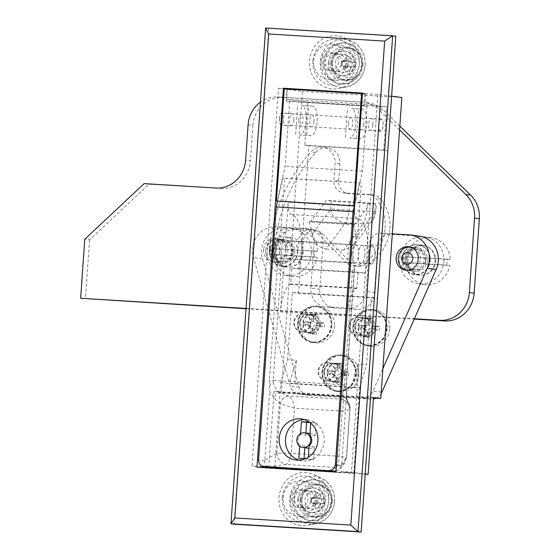 <?xml version="1.0" encoding="UTF-8"?>
<svg xmlns="http://www.w3.org/2000/svg" width="560" height="560" viewBox="0 0 560 560"><rect width="100%" height="100%" fill="white"/><g stroke="black" fill="none" stroke-linecap="round" stroke-linejoin="round"><path stroke-width="0.42" stroke-dasharray="2.8 2.1" d="M362.992 335.755A8.876 8.302 97.4 0 1 362.474 335.706A8.876 8.302 97.4 0 1 355.348 326.116A8.876 8.302 97.4 0 1 364.231 318.052A8.876 8.302 97.4 0 1 364.749 318.101A8.876 8.302 97.4 0 1 371.868 327.691A8.876 8.302 97.4 0 1 362.992 335.755M356.734 334.95A8.876 8.302 97.4 0 1 356.216 334.901A8.876 8.302 97.4 0 1 349.097 325.311A8.876 8.302 97.4 0 1 357.973 317.24A8.876 8.302 97.4 0 1 358.491 317.289A8.876 8.302 97.4 0 1 365.617 326.879A8.876 8.302 97.4 0 1 356.734 334.95M307.755 332.36A8.876 8.302 97.4 0 1 307.237 332.311A8.876 8.302 97.4 0 1 300.111 322.721A8.876 8.302 97.4 0 1 308.994 314.657A8.876 8.302 97.4 0 1 309.512 314.706A8.876 8.302 97.4 0 1 316.638 324.296A8.876 8.302 97.4 0 1 307.755 332.36M301.504 331.555A8.876 8.302 97.4 0 1 300.979 331.506A8.876 8.302 97.4 0 1 293.86 321.916A8.876 8.302 97.4 0 1 302.736 313.845A8.876 8.302 97.4 0 1 303.261 313.901A8.876 8.302 97.4 0 1 310.38 323.491A8.876 8.302 97.4 0 1 301.504 331.555M332.073 381.276A8.876 8.302 97.4 0 1 331.548 381.227A8.876 8.302 97.4 0 1 324.429 371.637A8.876 8.302 97.4 0 1 333.305 363.573A8.876 8.302 97.4 0 1 333.83 363.622A8.876 8.302 97.4 0 1 340.949 373.212A8.876 8.302 97.4 0 1 332.073 381.276M325.815 380.471A8.876 8.302 97.4 0 1 325.297 380.422A8.876 8.302 97.4 0 1 318.178 370.832A8.876 8.302 97.4 0 1 327.054 362.761A8.876 8.302 97.4 0 1 327.572 362.81A8.876 8.302 97.4 0 1 334.698 372.4A8.876 8.302 97.4 0 1 325.815 380.471M291.396 498.078A8.876 8.302 -82.6 0 0 298.543 507.388A8.876 8.302 -82.6 0 0 307.965 499.093A8.876 8.302 -82.6 0 0 300.818 489.783A8.876 8.302 -82.6 0 0 291.396 498.078M315.259 500.038A8.876 8.302 97.4 0 1 305.837 508.333A8.876 8.302 97.4 0 1 298.69 499.023A8.876 8.302 97.4 0 1 308.112 490.728A8.876 8.302 97.4 0 1 315.259 500.038M290.409 498.512A17.752 16.597 97.4 0 1 309.253 481.922A17.752 16.597 97.4 0 1 323.547 500.549A17.752 16.597 97.4 0 1 304.703 517.139A17.752 16.597 97.4 0 1 290.409 498.512M283.108 497.567A17.752 16.597 97.4 0 1 301.959 480.977A17.752 16.597 97.4 0 1 316.253 499.604A17.752 16.597 97.4 0 1 297.402 516.194A17.752 16.597 97.4 0 1 283.108 497.567M321.937 61.306A8.876 8.302 -82.6 0 0 329.084 70.623A8.876 8.302 -82.6 0 0 338.506 62.328A8.876 8.302 -82.6 0 0 331.359 53.011A8.876 8.302 -82.6 0 0 321.937 61.306M345.807 63.273A8.876 8.302 97.4 0 1 336.378 71.568A8.876 8.302 97.4 0 1 329.231 62.251A8.876 8.302 97.4 0 1 338.653 53.956A8.876 8.302 97.4 0 1 345.807 63.273M320.95 61.74A17.752 16.597 97.4 0 1 339.794 45.15A17.752 16.597 97.4 0 1 354.088 63.777A17.752 16.597 97.4 0 1 335.244 80.367A17.752 16.597 97.4 0 1 320.95 61.74M313.656 60.802A17.752 16.597 97.4 0 1 332.5 44.212A17.752 16.597 97.4 0 1 346.794 62.839A17.752 16.597 97.4 0 1 327.95 79.429A17.752 16.597 97.4 0 1 313.656 60.802M279.419 118.776A6.069 2.149 93.5 0 0 281.183 125.104A6.069 2.149 93.5 0 0 283.689 119.329A6.069 2.149 93.5 0 0 281.925 112.994A6.069 2.149 93.5 0 0 279.419 118.776M293.909 119.952A6.069 2.149 -86.5 0 1 291.403 125.734A6.069 2.149 -86.5 0 1 289.632 119.399A6.069 2.149 -86.5 0 1 292.145 113.624A6.069 2.149 -86.5 0 1 293.909 119.952M269.297 248.486A9.023 3.199 93.5 0 0 271.922 257.908A9.023 3.199 93.5 0 0 275.653 249.312A9.023 3.199 93.5 0 0 273.028 239.89A9.023 3.199 93.5 0 0 269.297 248.486M285.873 249.942A9.023 3.199 -86.5 0 1 282.135 258.538A9.023 3.199 -86.5 0 1 279.51 249.116A9.023 3.199 -86.5 0 1 283.248 240.52A9.023 3.199 -86.5 0 1 285.873 249.942M372.897 124.81A6.069 2.149 -86.5 0 1 370.384 130.585A6.069 2.149 -86.5 0 1 368.62 124.257A6.069 2.149 -86.5 0 1 371.133 118.475A6.069 2.149 -86.5 0 1 372.897 124.81M378.84 124.88A6.069 2.149 93.5 0 0 380.604 131.215A6.069 2.149 93.5 0 0 383.117 125.433A6.069 2.149 93.5 0 0 381.353 119.105A6.069 2.149 93.5 0 0 378.84 124.88M364.861 254.793A9.023 3.199 -86.5 0 1 361.123 263.389A9.023 3.199 -86.5 0 1 358.498 253.967A9.023 3.199 -86.5 0 1 362.236 245.371A9.023 3.199 -86.5 0 1 364.861 254.793M368.718 254.597A9.023 3.199 93.5 0 0 371.343 264.019A9.023 3.199 93.5 0 0 375.074 255.423A9.023 3.199 93.5 0 0 372.449 246.001A9.023 3.199 93.5 0 0 368.718 254.597M335.944 472.01L341.159 472.682L262.171 467.831L262.192 467.474M341.159 472.682L341.236 471.499L351.456 472.129L365.204 473.907M391.615 96.159L377.874 94.381L351.456 472.129M377.874 94.381L278.446 88.277L252.035 466.018L262.206 467.334M262.255 466.648L252.035 466.018M395.808 36.211L268.765 28.406L234.094 524.195M274.82 467.404L280.742 382.683L287.602 359.744L296.303 360.283L289.443 383.215L359.73 387.534L366.59 364.602L371.294 297.311L377.545 298.123L387.863 150.563L383.698 150.024L386.708 106.939L365.141 104.153L365.883 93.527L362.446 93.079M280.742 382.683L294.651 383.887L296.303 360.283M268.765 28.406L265.636 28M264.299 467.607L268.709 468.174L274.071 391.447L281.365 392.392L302.414 91.371L278.446 88.277M341.236 471.499L353.745 473.116L274.519 468.237M365.19 474.103L268.709 468.174M373.499 397.558L274.071 391.447M373.464 398.048L281.365 392.392M287.602 359.744L292.306 292.46L298.564 293.272L308.882 145.712L387.863 150.563M298.564 293.272L377.545 298.123M401.842 97.482L302.414 91.371M353.745 473.116L359.73 387.534M362.425 93.317L365.883 93.527M308.882 145.712L304.71 145.173L307.72 102.088L286.153 99.295L286.867 89.033M286.153 99.295L365.141 104.153M307.72 102.088L386.708 106.939M304.71 145.173L383.698 150.024M292.306 292.46L371.294 297.311M294.651 383.887L356.237 387.674L357.889 364.063L366.59 364.602M357.889 364.063L351.029 387.002L356.237 387.674M256.956 467.152L262.171 467.831M310.002 433.503L310.968 433.622A7.399 6.916 -82.6 0 1 315.091 435.841L309.883 435.169M310.968 433.622A7.399 6.916 -82.6 0 0 305.704 435.267L300.496 434.588A7.399 6.916 -82.6 0 0 297.906 439.866A7.399 6.916 -82.6 0 0 299.733 445.41L299.684 446.194M299.061 460.152A20.713 19.362 -82.6 0 0 302.155 460.831A20.713 19.362 -82.6 0 0 324.142 441.476A20.713 19.362 -82.6 0 0 307.468 419.748A20.713 19.362 -82.6 0 0 304.304 419.615M285.81 249.501A9.17 3.248 93.5 0 0 288.484 259.077A9.17 3.248 93.5 0 0 292.271 250.334A9.17 3.248 93.5 0 0 289.604 240.765A9.17 3.248 93.5 0 0 285.81 249.501M352.1 253.575A9.17 3.248 93.5 0 0 354.767 263.144A9.17 3.248 93.5 0 0 358.561 254.408A9.17 3.248 93.5 0 0 355.887 244.832A9.17 3.248 93.5 0 0 352.1 253.575M336.014 471.002L338.646 470.008L341.628 465.15L346.451 396.116L346.185 384.888L354.354 268.1A20.713 7.343 -86.5 0 1 353.283 253.372A20.713 7.343 -86.5 0 1 357.595 236.824L352.345 236.502A20.713 7.343 93.5 0 0 348.033 253.05A20.713 7.343 93.5 0 0 349.972 270.403L346.794 315.917A29.589 10.486 -86.5 0 1 356.356 288.505A35.511 12.586 93.5 0 0 356.937 288.092L358.05 272.209L364.917 273.098A35.511 12.586 93.5 0 0 357.805 218.575A11.837 4.193 -86.5 0 1 354.459 206.234L352.345 236.502M354.459 206.234L288.176 202.16L286.062 232.428L280.812 232.106L284.578 178.227L282.793 177.996L277.571 201.145M286.062 232.428A20.713 7.343 93.5 0 0 281.75 248.976A20.713 7.343 93.5 0 0 283.689 266.336L281.204 266.182L277.578 263.382A20.713 7.343 -86.5 0 1 276.5 248.654A20.713 7.343 -86.5 0 1 280.812 232.106M304.073 458.619L304.045 458.969L313.439 459.55L314.335 446.663A7.399 6.916 97.4 0 1 309.071 448.301A7.399 6.916 97.4 0 1 304.948 446.082L304.829 447.748M305.865 432.964L305.704 435.267M315.091 435.841L315.994 422.954L310.023 422.583M357.595 236.824L361.361 182.945L284.578 178.227M361.361 182.945L282.793 177.996M359.576 182.714L354.347 205.863M354.354 268.1L354.473 269.129L352.457 270.557L349.972 270.403M283.689 266.336L280.511 311.843A29.589 10.486 -86.5 0 1 290.073 284.431A35.511 12.586 93.5 0 0 290.654 284.018L291.767 268.135L298.634 269.024A35.511 12.586 93.5 0 0 291.522 214.508A11.837 4.193 93.5 0 1 288.176 202.16M347.823 402.773L346.654 398.706L347.095 399.42L346.374 390.11L344.386 386.792C343.042 391.993 342.51 395.276 342.804 396.634L342.587 399.259L348.376 402.549L349.853 408.135L347.823 402.773L346.451 396.116M277.578 263.382L269.409 380.17L269.675 391.398L274.204 398.251L280.343 403.844L294.441 408.191L342.174 411.124L339.024 456.232L346.388 457.38L349.839 408.114L349.517 404.838L342.594 399.252C343.777 400.883 343.637 404.831 342.174 411.124C347.879 410.214 350.434 409.22 349.853 408.135L350.021 408.541M268.674 467.026L286.118 464.436L335.601 467.474C337.715 466.396 338.856 462.651 339.024 456.232L291.284 453.299L276.892 453.11L264.845 460.432L269.675 391.398M264.845 460.432L264.768 460.943C264.586 464.282 265.706 466.284 268.135 466.963M341.628 465.15L346.388 457.38L344.225 463.428C344.085 463.988 339.36 470.407 338.884 469.854L338.646 470.008M342.587 399.259L288.834 395.955L280.07 392.784C276.927 391.244 274.617 387.793 273.133 382.417C270.592 383.341 269.437 385.28 269.675 388.234M350.014 408.541L346.598 457.401L344.218 463.435L335.601 467.474L335.573 470.771L335.104 471.079M312.158 234.29C313.607 242.431 318.241 247.352 326.053 249.06L345.506 222.768L363.181 223.86L343.728 250.145L354.13 245.147L356.349 237.006L374.794 212.079L375.48 203.742L376.397 203.924L331.296 201.033L330.603 209.363L312.158 234.29A35.511 12.586 93.5 0 0 308.644 221.053A5.915 2.1 93.5 0 0 309.708 222.04A5.915 2.1 93.5 0 0 310.758 221.375L354.942 224.091A5.915 2.1 -86.5 0 1 353.899 224.749A5.915 2.1 -86.5 0 1 352.835 223.769L308.644 221.053M343.728 250.145L326.053 249.06M356.349 237.006A35.511 12.586 93.5 0 0 352.835 223.769M364.917 273.098L298.634 269.024M356.937 288.092L290.654 284.018M358.05 272.209L291.767 268.135M375.48 203.742L370.482 203.098L354.942 224.091M331.296 201.033L326.291 200.382L310.758 221.375M370.482 203.098L326.291 200.382M300.559 433.664L300.496 434.588M310.723 423.15L310.786 422.282L309.498 422.198M305.424 458.703L308.224 458.871L308.343 457.156M315.994 422.954L310.786 422.282M314.335 446.663L309.127 445.984M313.439 459.55L308.224 458.871M304.045 458.969L298.837 458.297M304.948 446.082L299.733 445.41M352.457 270.557L344.386 386.792M276.892 453.11C277.536 459.529 280.609 463.302 286.118 464.436C288.491 463.239 290.213 459.522 291.284 453.299L294.441 408.191C293.559 401.94 291.69 397.866 288.834 395.955C284.403 396.347 281.575 398.979 280.343 403.844L276.892 453.11M349.531 404.88L346.654 398.706L342.804 396.634L280.07 392.784C277.018 393.057 275.065 394.884 274.204 398.251M288.834 395.955C284.424 396.333 281.61 398.965 280.392 403.865M348.516 123.025A5.915 2.1 93.5 0 0 350.238 129.199A5.915 2.1 93.5 0 0 352.681 123.564A5.915 2.1 93.5 0 0 350.959 117.383A5.915 2.1 93.5 0 0 348.516 123.025M363.727 124.243A5.915 2.1 -86.5 0 1 361.284 129.878A5.915 2.1 -86.5 0 1 359.562 123.704A5.915 2.1 -86.5 0 1 362.005 118.062A5.915 2.1 -86.5 0 1 363.727 124.243M298.802 119.966A5.915 2.1 93.5 0 0 300.524 126.147A5.915 2.1 93.5 0 0 302.967 120.505A5.915 2.1 93.5 0 0 301.252 114.331A5.915 2.1 93.5 0 0 298.802 119.966M314.02 121.184A5.915 2.1 -86.5 0 1 311.57 126.826A5.915 2.1 -86.5 0 1 309.848 120.645A5.915 2.1 -86.5 0 1 312.298 115.01A5.915 2.1 -86.5 0 1 314.02 121.184M310.898 135.674L299.852 134.995A14.798 5.243 93.5 0 0 299.978 135.009A14.798 5.243 93.5 0 0 306.11 120.736A14.798 5.243 93.5 0 0 301.917 105.483L312.963 106.162A14.798 5.243 -86.5 0 1 317.156 121.415A14.798 5.243 -86.5 0 1 311.024 135.681A14.798 5.243 -86.5 0 1 310.898 135.674L299.852 134.995M354.627 205.877L362.46 171.157L367.003 106.232L363.874 105.833L364.7 94.024L362.397 93.73M277.291 201.131L285.131 166.411L289.667 101.486L286.545 101.08L287.371 89.278L284.242 88.872M363.874 105.833L286.545 101.08M367.003 106.232L289.667 101.486M364.7 94.024L287.371 89.278M362.46 171.157L285.131 166.411M360.612 138.726L349.566 138.047A14.798 5.243 93.5 0 0 349.692 138.061A14.798 5.243 93.5 0 0 355.824 123.788A14.798 5.243 93.5 0 0 351.631 108.535L362.677 109.214A14.798 5.243 -86.5 0 1 366.87 124.467A14.798 5.243 -86.5 0 1 360.738 138.74A14.798 5.243 -86.5 0 1 360.612 138.726L349.566 138.047M295.687 134.456L297.752 104.944M306.733 135.135L308.798 105.623M345.401 137.508L347.459 107.996M356.447 138.187L358.512 108.675M368.774 254.604A8.876 3.143 -86.5 0 1 372.442 246.148A8.876 3.143 -86.5 0 1 375.025 255.416A8.876 3.143 -86.5 0 1 371.357 263.872A8.876 3.143 -86.5 0 1 368.774 254.604M269.346 248.493A8.876 3.143 -86.5 0 1 273.014 240.037A8.876 3.143 -86.5 0 1 275.597 249.305A8.876 3.143 -86.5 0 1 271.929 257.761A8.876 3.143 -86.5 0 1 269.346 248.493M378.896 124.887A5.915 2.1 -86.5 0 1 381.339 119.252A5.915 2.1 -86.5 0 1 383.061 125.426A5.915 2.1 -86.5 0 1 380.618 131.068A5.915 2.1 -86.5 0 1 378.896 124.887M279.468 118.783A5.915 2.1 -86.5 0 1 281.918 113.141A5.915 2.1 -86.5 0 1 283.64 119.322A5.915 2.1 -86.5 0 1 281.19 124.957A5.915 2.1 -86.5 0 1 279.468 118.783M387.086 328.776A18.347 17.15 97.4 0 1 367.612 345.919A18.347 17.15 97.4 0 1 352.842 326.676A18.347 17.15 97.4 0 1 372.316 309.533A18.347 17.15 97.4 0 1 387.086 328.776M375.676 327.866A9.471 8.855 97.4 0 1 365.624 336.714A9.471 8.855 97.4 0 1 358.001 326.781A9.471 8.855 97.4 0 1 368.053 317.933A9.471 8.855 97.4 0 1 375.676 327.866M331.856 325.381A18.347 17.15 97.4 0 1 312.375 342.524A18.347 17.15 97.4 0 1 297.605 323.281A18.347 17.15 97.4 0 1 317.079 306.138A18.347 17.15 97.4 0 1 331.856 325.381M320.439 324.471A9.471 8.855 97.4 0 1 310.387 333.319A9.471 8.855 97.4 0 1 302.764 323.386A9.471 8.855 97.4 0 1 312.816 314.538A9.471 8.855 97.4 0 1 320.439 324.471M356.167 374.297A18.347 17.15 97.4 0 1 336.693 391.44A18.347 17.15 97.4 0 1 321.923 372.197A18.347 17.15 97.4 0 1 341.397 355.054A18.347 17.15 97.4 0 1 356.167 374.297M344.757 373.387A9.471 8.855 97.4 0 1 334.705 382.235A9.471 8.855 97.4 0 1 327.082 372.302A9.471 8.855 97.4 0 1 337.134 363.454A9.471 8.855 97.4 0 1 344.757 373.387M358.771 374.633A18.347 17.15 97.4 0 1 339.297 391.776A18.347 17.15 97.4 0 1 324.527 372.533A18.347 17.15 97.4 0 1 344.001 355.39A18.347 17.15 97.4 0 1 358.771 374.633M389.697 329.112A18.347 17.15 97.4 0 1 370.216 346.255A18.347 17.15 97.4 0 1 355.446 327.012A18.347 17.15 97.4 0 1 374.92 309.869A18.347 17.15 97.4 0 1 389.697 329.112M334.46 325.717A18.347 17.15 97.4 0 1 314.986 342.86A18.347 17.15 97.4 0 1 300.209 323.617A18.347 17.15 97.4 0 1 319.69 306.474A18.347 17.15 97.4 0 1 334.46 325.717M405.139 258.93A11.837 11.067 -82.6 0 0 414.673 271.348A11.837 11.067 -82.6 0 0 427.238 260.288A11.837 11.067 -82.6 0 0 417.704 247.87A11.837 11.067 -82.6 0 0 405.139 258.93M263.613 249.627A11.837 11.067 -82.6 0 0 273.14 262.045A11.837 11.067 -82.6 0 0 285.705 250.985A11.837 11.067 -82.6 0 0 276.178 238.567A11.837 11.067 -82.6 0 0 263.613 249.627M272.573 250.789A11.837 11.067 -82.6 0 0 282.107 263.207A11.837 11.067 -82.6 0 0 294.672 252.147A11.837 11.067 -82.6 0 0 285.138 239.729A11.837 11.067 -82.6 0 0 272.573 250.789M299.537 322.966A9.471 8.855 -82.6 0 0 307.16 332.899A9.471 8.855 -82.6 0 0 317.212 324.051A9.471 8.855 -82.6 0 0 309.589 314.118A9.471 8.855 -82.6 0 0 299.537 322.966M354.774 326.361A9.471 8.855 -82.6 0 0 362.397 336.294A9.471 8.855 -82.6 0 0 372.449 327.446A9.471 8.855 -82.6 0 0 364.826 317.513A9.471 8.855 -82.6 0 0 354.774 326.361M323.848 371.882A9.471 8.855 -82.6 0 0 331.478 381.815A9.471 8.855 -82.6 0 0 341.53 372.967A9.471 8.855 -82.6 0 0 333.9 363.034A9.471 8.855 -82.6 0 0 323.848 371.882M419.223 236.131A23.674 22.127 -82.6 0 0 417.837 235.998L390.222 234.304A11.837 11.067 -82.6 0 0 378.35 245.427L375.046 292.649A17.752 16.597 97.4 0 1 357.238 309.337L335.146 307.979A17.752 16.597 97.4 0 1 334.103 307.881A17.752 16.597 97.4 0 1 319.809 289.254L323.113 242.039A11.837 11.067 -82.6 0 0 313.586 229.621A11.837 11.067 -82.6 0 0 312.893 229.551L285.271 227.857A23.674 22.127 -82.6 0 0 262.423 258.72L299.131 387.107A11.837 11.067 -82.6 0 0 308.21 395.213A11.837 11.067 -82.6 0 0 308.903 395.283L371.098 399.105A11.837 11.067 -82.6 0 0 373.394 398.986M392.308 233.828L381.262 233.149A11.837 11.067 -82.6 0 0 369.39 244.272L366.086 291.487A17.752 16.597 97.4 0 1 348.278 308.182L326.179 306.824A17.752 16.597 97.4 0 1 325.143 306.719A17.752 16.597 97.4 0 1 310.849 288.099L314.153 240.877A11.837 11.067 -82.6 0 0 304.619 228.459A11.837 11.067 -82.6 0 0 303.926 228.396L276.311 226.695A23.674 22.127 -82.6 0 0 253.463 257.565L290.171 385.945A11.837 11.067 -82.6 0 0 299.25 394.058A11.837 11.067 -82.6 0 0 299.943 394.121L362.131 397.943A11.837 11.067 -82.6 0 0 372.96 391.034L382.886 368.592M376.026 398.202A11.837 11.067 -82.6 0 0 381.129 393.708M280.182 250.649A5.915 5.53 -82.6 0 0 275.072 244.405A5.915 5.53 -82.6 0 0 269.136 249.97A5.915 5.53 -82.6 0 0 274.246 256.207A5.915 5.53 -82.6 0 0 280.182 250.649M265.699 249.9A11.837 11.067 97.4 0 1 278.264 238.84A11.837 11.067 97.4 0 1 287.791 251.258A11.837 11.067 97.4 0 1 275.226 262.318A11.837 11.067 97.4 0 1 265.699 249.9M270.662 248.297A23.674 22.127 -82.6 0 0 270.284 251.237A23.674 22.127 -82.6 0 0 270.249 254.205L273.378 254.604A23.674 22.127 -82.6 0 0 292.467 276.479A23.674 22.127 -82.6 0 0 317.219 257.299L314.09 256.893A23.674 22.127 -82.6 0 0 314.468 253.953A23.674 22.127 -82.6 0 0 314.503 250.992L317.632 251.398A23.674 22.127 -82.6 0 0 298.536 229.523A23.674 22.127 -82.6 0 0 273.791 248.703L314.503 250.992M311.346 253.554A23.674 22.127 -82.6 0 0 292.285 228.718A23.674 22.127 -82.6 0 0 267.155 250.838A23.674 22.127 -82.6 0 0 286.216 275.667A23.674 22.127 -82.6 0 0 311.346 253.554M303.058 253.043A14.798 13.832 -82.6 0 0 291.144 237.517A14.798 13.832 -82.6 0 0 275.443 251.342A14.798 13.832 -82.6 0 0 287.35 266.868A14.798 13.832 -82.6 0 0 303.058 253.043M297.43 252.315A14.798 13.832 -82.6 0 0 285.523 236.789A14.798 13.832 -82.6 0 0 269.815 250.614A14.798 13.832 -82.6 0 0 281.729 266.14A14.798 13.832 -82.6 0 0 297.43 252.315M293.286 252.063A10.36 9.681 -82.6 0 0 284.949 241.192A10.36 9.681 -82.6 0 0 273.959 250.873A10.36 9.681 -82.6 0 0 282.296 261.737A10.36 9.681 -82.6 0 0 293.286 252.063M291.62 251.846A10.36 9.681 -82.6 0 0 283.283 240.982A10.36 9.681 -82.6 0 0 272.286 250.656A10.36 9.681 -82.6 0 0 280.63 261.52A10.36 9.681 -82.6 0 0 291.62 251.846M292.999 251.93A11.837 11.067 -82.6 0 0 283.472 239.512A11.837 11.067 -82.6 0 0 270.907 250.572A11.837 11.067 -82.6 0 0 280.441 262.99A11.837 11.067 -82.6 0 0 292.999 251.93M317.632 251.398L273.791 248.703M273.378 254.604L317.219 257.299M270.249 254.205L314.09 256.893M409.78 246.904A11.837 11.067 97.4 0 1 410.83 246.981A11.837 11.067 97.4 0 1 420.357 259.399A11.837 11.067 97.4 0 1 407.792 270.459A11.837 11.067 97.4 0 1 406.756 270.27M403.228 256.445A23.674 22.127 -82.6 0 0 402.85 259.385A23.674 22.127 -82.6 0 0 402.815 262.346L405.944 262.752A23.674 22.127 -82.6 0 0 425.033 284.62A23.674 22.127 -82.6 0 0 449.785 265.447L446.656 265.041A23.674 22.127 -82.6 0 0 447.034 262.101A23.674 22.127 -82.6 0 0 447.069 259.14L450.198 259.539A23.674 22.127 -82.6 0 0 431.102 237.671A23.674 22.127 -82.6 0 0 406.357 256.851L447.069 259.14M443.912 261.695A23.674 22.127 -82.6 0 0 424.851 236.859A23.674 22.127 -82.6 0 0 399.721 258.979A23.674 22.127 -82.6 0 0 418.782 283.815A23.674 22.127 -82.6 0 0 443.912 261.695M435.624 261.184A14.798 13.832 -82.6 0 0 423.71 245.665A14.798 13.832 -82.6 0 0 408.009 259.49A14.798 13.832 -82.6 0 0 419.923 275.009A14.798 13.832 -82.6 0 0 435.624 261.184M429.996 260.456A14.798 13.832 -82.6 0 0 418.089 244.937A14.798 13.832 -82.6 0 0 402.381 258.762A14.798 13.832 -82.6 0 0 414.295 274.281A14.798 13.832 -82.6 0 0 429.996 260.456M425.852 260.204A10.36 9.681 -82.6 0 0 417.515 249.34A10.36 9.681 -82.6 0 0 406.525 259.014A10.36 9.681 -82.6 0 0 414.862 269.885A10.36 9.681 -82.6 0 0 425.852 260.204M424.186 259.987A10.36 9.681 -82.6 0 0 415.849 249.123A10.36 9.681 -82.6 0 0 404.852 258.804A10.36 9.681 -82.6 0 0 413.196 269.668A10.36 9.681 -82.6 0 0 424.186 259.987M425.572 260.071A11.837 11.067 -82.6 0 0 416.038 247.653A11.837 11.067 -82.6 0 0 403.473 258.713A11.837 11.067 -82.6 0 0 413.007 271.131A11.837 11.067 -82.6 0 0 425.572 260.071M450.198 259.539L406.357 256.851M405.944 262.752L449.785 265.447M402.815 262.346L446.656 265.041M312.872 61.033A23.058 21.553 -82.6 0 0 337.82 85.036A23.058 21.553 -82.6 0 0 355.915 63.679A23.058 21.553 -82.6 0 0 343.469 41.3A23.058 21.553 -82.6 0 0 312.872 61.033M323.393 62.23A20.496 19.159 -82.6 0 0 345.569 83.566A20.496 19.159 -82.6 0 0 361.648 64.582A20.496 19.159 -82.6 0 0 350.588 44.688A20.496 19.159 -82.6 0 0 323.393 62.23M330.918 62.692A12.425 11.62 -82.6 0 0 340.928 75.733A12.425 11.62 -82.6 0 0 354.123 64.12A12.425 11.62 -82.6 0 0 344.113 51.079A12.425 11.62 -82.6 0 0 330.918 62.692M332.171 62.86A12.425 11.62 -82.6 0 0 342.181 75.894A12.425 11.62 -82.6 0 0 355.369 64.281A12.425 11.62 -82.6 0 0 345.366 51.247A12.425 11.62 -82.6 0 0 332.171 62.86M359.247 63.882A26.635 24.899 -82.6 0 0 344.876 38.031A26.635 24.899 -82.6 0 0 309.533 60.83A26.635 24.899 -82.6 0 0 338.352 88.55A26.635 24.899 -82.6 0 0 359.247 63.882M282.331 497.805A23.058 21.553 -82.6 0 0 307.279 521.801A23.058 21.553 -82.6 0 0 325.374 500.444A23.058 21.553 -82.6 0 0 312.928 478.065A23.058 21.553 -82.6 0 0 282.331 497.805M292.852 499.002A20.496 19.159 -82.6 0 0 315.021 520.331A20.496 19.159 -82.6 0 0 331.107 501.354A20.496 19.159 -82.6 0 0 320.047 481.46A20.496 19.159 -82.6 0 0 292.852 499.002M300.377 499.464A12.425 11.62 -82.6 0 0 310.387 512.498A12.425 11.62 -82.6 0 0 323.575 500.885A12.425 11.62 -82.6 0 0 313.572 487.851A12.425 11.62 -82.6 0 0 300.377 499.464M301.63 499.625A12.425 11.62 -82.6 0 0 311.633 512.666A12.425 11.62 -82.6 0 0 324.828 501.053A12.425 11.62 -82.6 0 0 314.825 488.012A12.425 11.62 -82.6 0 0 301.63 499.625M328.706 500.654A26.635 24.899 -82.6 0 0 314.335 474.803A26.635 24.899 -82.6 0 0 278.992 497.595A26.635 24.899 -82.6 0 0 307.804 525.315A26.635 24.899 -82.6 0 0 328.706 500.654M385.112 228.06A41.426 38.724 -82.6 0 0 376.082 198.464A11.837 11.067 -82.6 0 0 369.131 194.502A11.837 11.067 -82.6 0 0 368.438 194.439L344.106 192.941A11.837 11.067 97.4 0 1 343.413 192.878A11.837 11.067 97.4 0 1 333.879 180.46L335.09 163.184A15.092 14.105 -82.6 0 0 322.938 147.35A15.092 14.105 -82.6 0 0 310.891 151.977A157.129 146.888 -82.6 0 0 269.535 250.6A15.092 14.105 -82.6 0 0 281.687 266.434A15.092 14.105 -82.6 0 0 297.71 252.329L298.515 240.758A11.837 11.067 97.4 0 1 311.08 229.698A11.837 11.067 97.4 0 1 317.296 232.827L346.381 262.556A11.837 11.067 -82.6 0 0 352.597 265.685A11.837 11.067 -82.6 0 0 357.182 265.251A41.426 38.724 -82.6 0 0 385.112 228.06M389.907 228.683A41.426 38.724 -82.6 0 0 380.877 199.08A11.837 11.067 -82.6 0 0 373.926 195.125A11.837 11.067 -82.6 0 0 373.233 195.055L348.894 193.564A11.837 11.067 97.4 0 1 348.208 193.494A11.837 11.067 97.4 0 1 338.674 181.076L339.885 163.8A15.092 14.105 -82.6 0 0 327.733 147.973A15.092 14.105 -82.6 0 0 315.686 152.6A157.129 146.888 -82.6 0 0 274.33 251.223A15.092 14.105 -82.6 0 0 286.482 267.05A15.092 14.105 -82.6 0 0 302.505 252.952L303.31 241.374A11.837 11.067 97.4 0 1 315.875 230.314A11.837 11.067 97.4 0 1 322.091 233.45L351.176 263.172A11.837 11.067 -82.6 0 0 357.392 266.308A11.837 11.067 -82.6 0 0 361.97 265.874A41.426 38.724 -82.6 0 0 389.907 228.683M402.101 258.748A15.092 14.105 -82.6 0 0 414.253 274.575A15.092 14.105 -82.6 0 0 430.276 260.477A15.092 14.105 -82.6 0 0 418.124 244.643A15.092 14.105 -82.6 0 0 402.101 258.748M406.896 259.364A15.092 14.105 -82.6 0 0 419.048 275.198A15.092 14.105 -82.6 0 0 435.071 261.093A15.092 14.105 -82.6 0 0 422.919 245.266A15.092 14.105 -82.6 0 0 406.896 259.364M399.84 126.14L383.593 110.306L378.798 109.69A29.589 27.664 -82.6 0 0 363.727 102.326A29.589 27.664 -82.6 0 0 361.998 102.165L277.781 96.992A29.589 27.664 -82.6 0 0 260.456 102.116M399.574 129.934L378.798 109.69M246.008 308.756L414.232 319.095M246.029 308.434L414.372 318.773M215.943 188.034L148.932 184.24L89.565 239.869L84.77 239.246M89.565 239.869L85.442 298.893M148.932 184.24L144.137 183.617M248.101 124.803L252.896 125.426L250.418 160.839L245.623 160.216M361.998 102.165L277.781 96.992M252.896 125.426A29.589 27.664 97.4 0 1 282.576 97.608M366.793 102.781A29.589 27.664 97.4 0 1 368.522 102.949A29.589 27.664 97.4 0 1 383.593 110.306M220.738 188.65A29.589 27.664 -82.6 0 0 250.418 160.839M303.156 313.901A8.876 8.302 -82.6 0 0 294.273 321.972A8.876 8.302 -82.6 0 0 301.399 331.562A8.876 8.302 -82.6 0 0 301.917 331.611A8.876 8.302 -82.6 0 0 310.8 323.54A8.876 8.302 -82.6 0 0 303.674 313.95A8.876 8.302 -82.6 0 0 303.156 313.901M312.011 315.049A8.876 8.302 -82.6 0 0 303.135 323.113A8.876 8.302 -82.6 0 0 310.254 332.703A8.876 8.302 -82.6 0 0 310.779 332.752A8.876 8.302 -82.6 0 0 319.655 324.688A8.876 8.302 -82.6 0 0 312.536 315.098A8.876 8.302 -82.6 0 0 312.011 315.049M315.763 306.6A17.752 16.597 -82.6 0 0 297.997 322.728A17.752 16.597 -82.6 0 0 312.242 341.915A17.752 16.597 -82.6 0 0 313.285 342.013A17.752 16.597 -82.6 0 0 331.044 325.878A17.752 16.597 -82.6 0 0 316.799 306.698A17.752 16.597 -82.6 0 0 315.763 306.6M316.281 306.663A17.752 16.597 -82.6 0 0 298.522 322.798A17.752 16.597 -82.6 0 0 312.767 341.978A17.752 16.597 -82.6 0 0 313.803 342.076A17.752 16.597 -82.6 0 0 331.569 325.948A17.752 16.597 -82.6 0 0 317.317 306.761A17.752 16.597 -82.6 0 0 316.281 306.663M313.81 314.216L317.674 314.454L317.324 319.473A2.961 2.765 -82.6 0 0 319.879 322.595L324.576 322.882L324.289 327.012L319.592 326.725A2.961 2.765 -82.6 0 0 316.624 329.511L316.274 334.523L312.41 334.285L312.76 329.273A2.961 2.765 -82.6 0 0 310.205 326.151L305.508 325.864L305.795 321.727L310.492 322.021A2.961 2.765 -82.6 0 0 313.46 319.235L313.81 314.216L311.759 315.133L317.674 314.454M313.299 315.224L313.033 318.997A4.207 3.934 -82.6 0 0 316.666 323.435L320.201 323.652L320.082 325.297L316.554 325.08A4.207 3.934 -82.6 0 0 312.333 329.035L312.067 332.808L310.534 332.71L310.793 328.937A4.207 3.934 -82.6 0 0 307.167 324.499L303.632 324.282L303.751 322.644L307.279 322.861A4.207 3.934 -82.6 0 0 311.5 318.906L311.759 315.133M303.751 322.644L305.795 321.727M303.632 324.282L305.508 325.864M310.534 332.71L312.41 334.285M312.067 332.808L316.274 334.523M320.082 325.297L324.289 327.012M320.201 323.652L324.576 322.882M327.474 362.817A8.876 8.302 -82.6 0 0 318.591 370.881A8.876 8.302 -82.6 0 0 325.717 380.471A8.876 8.302 -82.6 0 0 326.235 380.527A8.876 8.302 -82.6 0 0 335.118 372.456A8.876 8.302 -82.6 0 0 327.992 362.866A8.876 8.302 -82.6 0 0 327.474 362.817M336.329 363.965A8.876 8.302 -82.6 0 0 327.446 372.029A8.876 8.302 -82.6 0 0 334.572 381.619A8.876 8.302 -82.6 0 0 335.09 381.668A8.876 8.302 -82.6 0 0 343.973 373.604A8.876 8.302 -82.6 0 0 336.847 364.014A8.876 8.302 -82.6 0 0 336.329 363.965M340.074 355.516A17.752 16.597 -82.6 0 0 322.315 371.644A17.752 16.597 -82.6 0 0 336.56 390.831A17.752 16.597 -82.6 0 0 337.596 390.929A17.752 16.597 -82.6 0 0 355.362 374.794A17.752 16.597 -82.6 0 0 341.117 355.614A17.752 16.597 -82.6 0 0 340.074 355.516M340.599 355.579A17.752 16.597 -82.6 0 0 322.833 371.714A17.752 16.597 -82.6 0 0 337.085 390.894A17.752 16.597 -82.6 0 0 338.121 390.992A17.752 16.597 -82.6 0 0 355.88 374.864A17.752 16.597 -82.6 0 0 341.635 355.677A17.752 16.597 -82.6 0 0 340.599 355.579M338.128 363.132L341.992 363.37L341.642 368.389A2.961 2.765 -82.6 0 0 344.197 371.511L348.894 371.798L348.607 375.928L343.91 375.641A2.961 2.765 -82.6 0 0 340.942 378.42L340.592 383.439L336.721 383.201L337.078 378.182A2.961 2.765 -82.6 0 0 334.516 375.067L329.826 374.773L330.113 370.643L334.81 370.93A2.961 2.765 -82.6 0 0 337.778 368.151L338.128 363.132L336.077 364.049L341.992 363.37M337.617 364.14L337.351 367.913A4.207 3.934 -82.6 0 0 340.984 372.351L344.512 372.568L344.4 374.213L340.872 373.996A4.207 3.934 -82.6 0 0 336.651 377.944L336.385 381.717L334.852 381.626L335.111 377.853A4.207 3.934 -82.6 0 0 331.478 373.415L327.95 373.198L328.062 371.553L331.597 371.77A4.207 3.934 -82.6 0 0 335.811 367.822L336.077 364.049M328.062 371.553L330.113 370.643M327.95 373.198L329.826 374.773M334.852 381.626L336.721 383.201M336.385 381.717L340.592 383.439M344.4 374.213L348.607 375.928M344.512 372.568L348.894 371.798M358.393 317.296A8.876 8.302 -82.6 0 0 349.51 325.36A8.876 8.302 -82.6 0 0 356.636 334.95A8.876 8.302 -82.6 0 0 357.154 334.999A8.876 8.302 -82.6 0 0 366.037 326.935A8.876 8.302 -82.6 0 0 358.911 317.345A8.876 8.302 -82.6 0 0 358.393 317.296M367.248 318.444A8.876 8.302 -82.6 0 0 358.372 326.508A8.876 8.302 -82.6 0 0 365.491 336.098A8.876 8.302 -82.6 0 0 366.009 336.147A8.876 8.302 -82.6 0 0 374.892 328.083A8.876 8.302 -82.6 0 0 367.766 318.493A8.876 8.302 -82.6 0 0 367.248 318.444M370.993 309.988A17.752 16.597 -82.6 0 0 353.234 326.123A17.752 16.597 -82.6 0 0 367.479 345.303A17.752 16.597 -82.6 0 0 368.522 345.408A17.752 16.597 -82.6 0 0 386.281 329.273A17.752 16.597 -82.6 0 0 372.036 310.093A17.752 16.597 -82.6 0 0 370.993 309.988M371.518 310.058A17.752 16.597 -82.6 0 0 353.752 326.193A17.752 16.597 -82.6 0 0 368.004 345.373A17.752 16.597 -82.6 0 0 369.04 345.471A17.752 16.597 -82.6 0 0 386.799 329.336A17.752 16.597 -82.6 0 0 372.554 310.156A17.752 16.597 -82.6 0 0 371.518 310.058M369.047 317.611L372.911 317.849L372.561 322.868A2.961 2.765 -82.6 0 0 375.116 325.99L379.813 326.277L379.526 330.407L374.829 330.12A2.961 2.765 -82.6 0 0 371.861 332.899L371.511 337.918L367.647 337.68L367.997 332.661A2.961 2.765 -82.6 0 0 365.442 329.546L360.745 329.252L361.032 325.122L365.729 325.409A2.961 2.765 -82.6 0 0 368.697 322.63L369.047 317.611L366.996 318.528L372.911 317.849M368.536 318.619L368.27 322.392A4.207 3.934 -82.6 0 0 371.903 326.83L375.438 327.047L375.319 328.685L371.791 328.468A4.207 3.934 -82.6 0 0 367.57 332.423L367.304 336.196L365.771 336.105L366.03 332.332A4.207 3.934 -82.6 0 0 362.397 327.894L358.869 327.677L358.981 326.032L362.516 326.249A4.207 3.934 -82.6 0 0 366.737 322.294L366.996 318.528M358.981 326.032L361.032 325.122M358.869 327.677L360.745 329.252M365.771 336.105L367.647 337.68M367.304 336.196L371.511 337.918M375.319 328.685L379.526 330.407M375.438 327.047L379.813 326.277M311.598 501.368A3.29 3.073 97.4 0 1 312.445 498.19L311.822 498.148L311.598 501.368A3.29 3.073 97.4 0 0 312.137 502.558L314.867 502.964A29.512 0.658 4 0 1 310.471 502.677L311.521 502.516L311.598 501.368M314.867 502.964A3.997 3.738 97.4 0 0 315.861 504.182A29.512 10.458 93.5 0 1 315.259 508.515A29.022 12.684 -165.9 0 0 317.324 508.683A29.022 12.684 -165.9 0 0 319.347 508.767L316.456 503.09L319.949 504.434A3.997 3.738 97.4 0 0 321.104 503.349A29.512 0.658 4 0 0 324.905 503.559A29.022 21.308 92.6 0 0 325.206 499.191L317.653 498.505L317.569 499.653A3.29 3.073 97.4 0 1 312.137 502.558L311.521 502.516M317.716 484.988A15.827 14.798 97.4 0 1 331.387 501.683A15.827 14.798 97.4 0 1 315.511 516.558A15.827 14.798 97.4 0 1 301.84 499.87A15.827 14.798 97.4 0 1 317.716 484.988M297.766 499.387A16.569 15.491 97.4 0 1 315.357 483.903A16.569 15.491 97.4 0 1 328.692 501.291A16.569 15.491 97.4 0 1 311.108 516.768A16.569 15.491 97.4 0 1 297.766 499.387M294.525 498.484A8.876 8.302 97.4 0 1 303.947 490.189A8.876 8.302 97.4 0 1 311.094 499.499A8.876 8.302 97.4 0 1 301.672 507.794A8.876 8.302 97.4 0 1 294.525 498.484M304.941 499.828A8.876 8.302 97.4 0 1 314.37 491.533A8.876 8.302 97.4 0 1 321.517 500.843A8.876 8.302 97.4 0 1 312.088 509.138A8.876 8.302 97.4 0 1 304.941 499.828M319.949 504.434A29.512 10.458 -86.5 0 1 319.347 508.767M310.471 502.677A29.022 2.898 -85.9 0 1 310.779 498.309A29.512 0.658 -176 0 0 315.168 498.596A3.997 3.738 97.4 0 1 316.323 497.511A29.512 10.458 93.5 0 0 316.337 493.101A29.022 11.522 -5.9 0 1 318.409 493.192A29.022 11.522 -5.9 0 1 320.425 493.346A29.512 10.458 -86.5 0 1 320.411 497.763A3.997 3.738 97.4 0 1 321.405 498.981A29.512 0.658 -176 0 0 325.206 499.191M320.411 497.763L316.799 498.19L316.848 497.525L320.425 493.346M316.337 493.101L312.76 497.273L312.711 497.938L316.323 497.511M315.861 504.182L312.368 502.838L315.259 508.515M312.76 497.273L316.848 497.525M316.407 503.748L312.326 503.503M321.104 503.349L316.722 502.838L317.345 502.873L317.569 499.653A3.29 3.073 97.4 0 0 317.03 498.47L321.405 498.981M317.653 498.505L317.03 498.47A3.29 3.073 97.4 0 0 314.44 497.231L314.552 497.224M315.168 498.596L312.445 498.19A3.29 3.073 97.4 0 1 314.44 497.231M310.779 498.309L311.822 498.148M324.905 503.559L317.345 502.873M342.139 64.603A3.29 3.073 97.4 0 1 342.986 61.418L342.363 61.383L342.139 64.603A3.29 3.073 97.4 0 0 342.678 65.786L345.408 66.199A29.512 0.658 4 0 1 341.012 65.905L342.062 65.751L342.139 64.603M345.408 66.199A3.997 3.738 97.4 0 0 346.402 67.41A29.512 10.458 93.5 0 1 345.8 71.75A29.022 12.684 -165.9 0 0 347.865 71.918A29.022 12.684 -165.9 0 0 349.888 72.002L346.997 66.318L350.49 67.662A3.997 3.738 97.4 0 0 351.645 66.577A29.512 0.658 4 0 0 355.446 66.794A29.022 21.308 92.6 0 0 355.747 62.426L348.194 61.74L348.11 62.888A3.29 3.073 97.4 0 1 342.678 65.786L342.062 65.751M348.264 48.223A15.827 14.798 97.4 0 1 361.928 64.918A15.827 14.798 97.4 0 1 346.052 79.793A15.827 14.798 97.4 0 1 332.388 63.098A15.827 14.798 97.4 0 1 348.264 48.223M328.307 62.622A16.569 15.491 97.4 0 1 345.898 47.138A16.569 15.491 97.4 0 1 359.24 64.519A16.569 15.491 97.4 0 1 341.649 80.003A16.569 15.491 97.4 0 1 328.307 62.622M325.066 61.712A8.876 8.302 97.4 0 1 334.488 53.417A8.876 8.302 97.4 0 1 341.635 62.734A8.876 8.302 97.4 0 1 332.213 71.029A8.876 8.302 97.4 0 1 325.066 61.712M335.489 63.063A8.876 8.302 97.4 0 1 344.911 54.768A8.876 8.302 97.4 0 1 352.058 64.078A8.876 8.302 97.4 0 1 342.636 72.373A8.876 8.302 97.4 0 1 335.489 63.063M350.49 67.662A29.512 10.458 -86.5 0 1 349.888 72.002M341.012 65.905A29.022 2.898 -85.9 0 1 341.32 61.537A29.512 0.658 -176 0 0 345.709 61.831A3.997 3.738 97.4 0 1 346.864 60.746A29.512 10.458 93.5 0 0 346.878 56.329A29.022 11.522 -5.9 0 1 348.95 56.42A29.022 11.522 -5.9 0 1 350.966 56.581A29.512 10.458 -86.5 0 1 350.952 60.998A3.997 3.738 97.4 0 1 351.953 62.209A29.512 0.658 -176 0 0 355.747 62.426M350.952 60.998L347.34 61.418L347.389 60.76L350.966 56.581M346.878 56.329L343.301 60.508L343.252 61.166L346.864 60.746M346.402 67.41L342.909 66.066L345.8 71.75M343.301 60.508L347.389 60.76M346.955 66.983L342.867 66.731M351.645 66.577L347.263 66.066L347.886 66.108L348.11 62.888A3.29 3.073 97.4 0 0 347.571 61.705L351.953 62.209M348.194 61.74L347.571 61.705A3.29 3.073 97.4 0 0 344.981 60.466L345.093 60.459M345.709 61.831L342.986 61.418A3.29 3.073 97.4 0 1 344.981 60.466M341.32 61.537L342.363 61.383M355.446 66.794L347.886 66.108M354.473 269.129L346.374 384.923L344.47 384.853L273.21 380.471L281.204 266.182M346.794 315.917L280.511 311.843M336.434 465.003L341.551 465.661M264.768 460.943L258.559 460.138M357.805 218.575L291.522 214.508M356.356 288.505L290.073 284.431M367.227 203.574L366.681 211.414L349.006 210.329L349.552 202.489M374.934 211.582L366.681 211.414A14.798 5.243 -86.5 0 1 363.181 223.86A14.203 11.655 36.5 0 0 372.953 219.716L354.13 245.147M330.603 209.363A14.203 11.655 36.5 0 0 345.506 222.768A14.798 5.243 93.5 0 0 349.006 210.329L330.743 208.866M374.794 212.079A14.203 11.655 36.5 0 1 372.953 219.716L375.844 211.757L376.397 203.924M273.133 382.417L273.21 380.471L269.409 380.17M312.963 106.162L301.917 105.483M362.677 109.214L351.631 108.535M417.837 235.998L408.877 234.843M381.241 392.105L372.96 391.034M371.098 399.105L362.131 397.943M308.903 395.283L299.943 394.121M299.131 387.107L290.171 385.945M262.423 258.72L253.463 257.565M285.271 227.857L276.311 226.695M312.893 229.551L303.926 228.396M323.113 242.039L314.153 240.877M319.809 289.254L310.849 288.099M335.146 307.979L326.179 306.824M357.238 309.337L348.278 308.182M375.046 292.649L366.086 291.487M378.35 245.427L369.39 244.272M390.222 234.304L381.262 233.149M362.901 64.743A20.496 19.159 -82.6 0 0 345.198 43.127A20.496 19.159 -82.6 0 0 324.646 62.391A20.496 19.159 -82.6 0 0 342.342 84.007A20.496 19.159 -82.6 0 0 362.901 64.743M365.078 64.806A24.024 22.456 -82.6 0 0 352.121 41.482A24.024 22.456 -82.6 0 0 320.236 62.048A24.024 22.456 -82.6 0 0 346.227 87.052A24.024 22.456 -82.6 0 0 365.078 64.806M332.36 501.515A20.496 19.159 -82.6 0 0 314.657 479.899A20.496 19.159 -82.6 0 0 294.098 499.163A20.496 19.159 -82.6 0 0 311.801 520.779A20.496 19.159 -82.6 0 0 332.36 501.515M334.537 501.571A24.024 22.456 -82.6 0 0 321.58 478.254A24.024 22.456 -82.6 0 0 289.695 498.813A24.024 22.456 -82.6 0 0 315.686 523.817A24.024 22.456 -82.6 0 0 334.537 501.571M380.877 199.08L376.082 198.464M351.176 263.172L346.381 262.556M361.97 265.874L357.182 265.251M322.091 233.45L317.296 232.827M303.31 241.374L298.515 240.758M302.505 252.952L297.71 252.329M274.33 251.223L269.535 250.6M315.686 152.6L310.891 151.977M339.885 163.8L335.09 163.184M338.674 181.076L333.879 180.46M348.894 193.564L344.106 192.941M373.233 195.055L368.438 194.439M311.5 318.906L313.46 319.235M307.279 322.861L310.492 322.021M307.167 324.499L310.205 326.151M310.793 328.937L312.76 329.273M312.333 329.035L316.624 329.511M316.554 325.08L319.592 326.725M316.666 323.435L319.879 322.595M313.033 318.997L317.324 319.473M335.811 367.822L337.778 368.151M331.597 371.77L334.81 370.93M331.478 373.415L334.516 375.067M335.111 377.853L337.078 378.182M336.651 377.944L340.942 378.42M340.872 373.996L343.91 375.641M340.984 372.351L344.197 371.511M337.351 367.913L341.642 368.389M366.737 322.294L368.697 322.63M362.516 326.249L365.729 325.409M362.397 327.894L365.442 329.546M366.03 332.332L367.997 332.661M367.57 332.423L371.861 332.899M371.791 328.468L374.829 330.12M371.903 326.83L375.116 325.99M368.27 322.392L372.561 322.868M300.671 499.765A16.569 15.491 97.4 0 1 318.262 484.281A16.569 15.491 97.4 0 1 331.604 501.662A16.569 15.491 97.4 0 1 314.013 517.146A16.569 15.491 97.4 0 1 300.671 499.765M331.219 62.993A16.569 15.491 97.4 0 1 348.803 47.509A16.569 15.491 97.4 0 1 362.145 64.897A16.569 15.491 97.4 0 1 344.554 80.381A16.569 15.491 97.4 0 1 331.219 62.993M356.216 334.901L362.474 335.706M300.979 331.506L307.237 332.311M325.297 380.422L331.548 381.227M305.837 508.333L298.543 507.388M309.253 481.922L301.959 480.977M336.378 71.568L329.084 70.623M339.794 45.15L332.5 44.212M291.403 125.734L281.183 125.104M282.135 258.538L271.922 257.908M380.604 131.215L370.384 130.585M371.343 264.019L361.123 263.389M372.449 246.001L362.236 245.371M381.353 119.105L371.133 118.475M283.248 240.52L273.028 239.89M292.145 113.624L281.925 112.994M335.244 80.367L327.95 79.429M338.653 53.956L331.359 53.011M304.703 517.139L297.402 516.194M308.112 490.728L300.818 489.783M327.572 362.81L333.83 363.622M303.261 313.901L309.512 314.706M358.491 317.289L364.749 318.101M302.155 460.831L295.904 460.026M354.767 263.144L288.484 259.077M355.887 244.832L289.604 240.765M307.468 419.748L301.21 418.936M346.374 390.11L346.374 384.923M349.517 404.838L348.376 402.556M348.376 402.549C349.923 405.468 350.469 407.463 350.021 408.534M353.899 224.749L309.708 222.04M361.284 129.878L350.238 129.199M311.57 126.826L300.524 126.147M311.024 135.681L299.978 135.009M360.738 138.74L349.692 138.061M312.298 115.01L301.252 114.331M362.005 118.062L350.959 117.383M372.442 246.148L273.014 240.037M371.357 263.872L271.929 257.761M381.339 119.252L281.918 113.141M380.618 131.068L281.19 124.957M336.693 391.44L339.297 391.776M367.612 345.919L370.216 346.255M312.375 342.524L314.986 342.86M414.673 271.348L405.706 270.193M282.107 263.207L273.14 262.045M310.387 333.319L307.16 332.899M365.624 336.714L362.397 336.294M334.705 382.235L331.478 381.815M337.134 363.454L333.9 363.034M368.053 317.933L364.826 317.513M312.816 314.538L309.589 314.118M308.21 395.213L299.25 394.058M313.586 229.621L304.619 228.459M334.103 307.881L325.143 306.719M285.138 239.729L276.178 238.567M417.704 247.87L408.744 246.715M317.079 306.138L319.69 306.474M372.316 309.533L374.92 309.869M341.397 355.054L344.001 355.39M298.536 229.523L292.285 228.718M291.144 237.517L285.523 236.789M284.949 241.192L283.283 240.982M283.472 239.512L278.264 238.84M280.441 262.99L275.226 262.318M282.296 261.737L280.63 261.52M287.35 266.868L281.729 266.14M292.467 276.479L286.216 275.667M431.102 237.671L424.851 236.859M423.71 245.665L418.089 244.937M417.515 249.34L415.849 249.123M416.038 247.653L410.83 246.981M413.007 271.131L407.792 270.459M414.862 269.885L413.196 269.668M419.923 275.009L414.295 274.281M425.033 284.62L418.782 283.815M345.569 83.566L337.82 85.036M342.181 75.894L340.928 75.733M344.876 38.031L352.121 41.482C361.102 46.361 365.456 54.138 365.19 64.834C363.65 76.748 357.329 84.154 346.227 87.052L338.352 88.55M345.366 51.247L344.113 51.079M350.588 44.688L343.469 41.3M315.021 520.331L307.279 521.801M311.633 512.666L310.387 512.498M314.335 474.803L321.58 478.254C330.561 483.126 334.915 490.91 334.649 501.599C333.109 513.513 326.788 520.919 315.686 523.817L307.804 525.315M314.825 488.012L313.572 487.851M320.047 481.46L312.928 478.065M419.048 275.198L414.253 274.575M422.919 245.266L418.124 244.643M357.392 266.308L352.597 265.685M315.875 230.314L311.08 229.698M286.482 267.05L281.687 266.434M327.733 147.973L322.938 147.35M348.208 193.494L343.413 192.878M373.926 195.125L369.131 194.502M368.522 102.949L363.727 102.326M301.399 331.562L310.254 332.703M312.767 341.978L312.242 341.915M317.317 306.761L316.799 306.698M303.674 313.95L312.536 315.098M311.36 321.923L308.511 322.728M311.367 326.508L308.812 325.01M325.717 380.471L334.572 381.619M337.085 390.894L336.56 390.831M341.635 355.677L341.117 355.614M327.992 362.866L336.847 364.014M335.678 370.839L332.829 371.637M335.678 375.417L333.13 373.919M356.636 334.95L365.491 336.098M368.004 345.373L367.479 345.303M372.554 310.156L372.036 310.093M358.911 317.345L367.766 318.493M366.597 325.318L363.748 326.116M366.597 329.896L364.049 328.398M315.357 483.903L318.262 484.281C327.103 486.269 331.583 492.072 331.709 501.683C329.903 512.141 324.002 517.3 314.013 517.146L311.108 516.768M303.947 490.189L314.37 491.533M301.672 507.794L312.088 509.138M345.898 47.138L348.803 47.509C357.644 49.497 362.124 55.3 362.25 64.918C360.444 75.376 354.543 80.528 344.554 80.381L341.649 80.003M334.488 53.417L344.911 54.768M332.213 71.029L342.636 72.373"/><path stroke-width="0.84" d="M262.192 467.474L262.255 466.648L274.519 468.237M234.822 517.958L230.972 523.789L234.094 524.195L361.137 532L395.808 36.211L392.679 35.805L358.015 531.594L230.972 523.789L265.636 28L392.679 35.805L384.664 41.097L268.667 33.971L234.822 517.958L350.819 525.084L384.664 41.097M361.137 532L358.015 531.594L350.819 525.084M256.956 467.152L335.944 472.01L362.446 93.079L283.458 88.228L256.956 467.152M365.204 473.907L368.13 474.285L373.499 397.558L380.793 398.496L401.842 97.482L391.615 96.159M262.206 467.334L264.299 467.607M368.13 474.285L365.19 474.103M380.793 398.496L373.464 398.048M274.757 468.251L274.82 467.404M286.867 89.033L286.895 88.676L283.458 88.228M286.895 88.676L362.425 93.317M268.667 33.971L265.636 28M310.674 440.58A7.399 6.916 -82.6 0 0 304.717 432.817A7.399 6.916 -82.6 0 0 296.863 439.726A7.399 6.916 -82.6 0 0 302.82 447.489A7.399 6.916 -82.6 0 0 310.674 440.58M308.343 457.156L309.127 445.984A7.399 6.916 -82.6 0 0 311.717 440.713A7.399 6.916 -82.6 0 0 309.883 435.169L310.723 423.15M279.223 438.291A20.713 19.362 -82.6 0 0 295.904 460.026A20.713 19.362 -82.6 0 0 317.891 440.671A20.713 19.362 -82.6 0 0 301.21 418.936A20.713 19.362 -82.6 0 0 279.223 438.291M304.304 419.615A20.713 19.362 -82.6 0 0 285.474 439.103A20.713 19.362 -82.6 0 0 299.061 460.152M304.829 447.748L304.073 458.619M310.023 422.583L306.607 422.373L305.865 432.964M277.571 201.145L276.262 206.934L258.559 460.138C258.664 463.722 260.365 465.801 263.669 466.382L334.404 471.065L268.352 466.998M354.347 205.863L353.045 211.652L276.262 206.934M329.399 470.421C332.759 470.253 334.733 468.398 335.335 464.856L336.434 465.003M353.045 211.652L335.335 464.856M336.014 471.002L334.404 471.065M268.674 467.026L268.135 466.963M309.498 422.198L301.392 421.701L300.559 433.664M299.684 446.194L298.837 458.297L305.424 458.703M306.607 422.373L301.392 421.701M362.397 93.73L361.571 93.625L353.731 205.765L354.557 205.87L277.291 201.131L276.402 201.012L284.242 88.872L361.571 93.625M353.731 205.765L276.402 201.012M396.179 257.775A11.837 11.067 -82.6 0 0 405.706 270.193A11.837 11.067 -82.6 0 0 418.271 259.133A11.837 11.067 -82.6 0 0 408.744 246.715A11.837 11.067 -82.6 0 0 396.179 257.775M381.129 393.708A11.837 11.067 -82.6 0 0 381.927 392.189L436.198 269.395A23.674 22.127 -82.6 0 0 438.284 260.967A23.674 22.127 -82.6 0 0 419.223 236.131L410.263 234.976A23.674 22.127 -82.6 0 0 408.877 234.843L392.308 233.828M382.886 368.592L427.238 268.24A23.674 22.127 -82.6 0 0 429.324 259.812A23.674 22.127 -82.6 0 0 410.263 234.976M373.394 398.986A11.837 11.067 -82.6 0 0 376.026 398.202M412.748 258.79A5.915 5.53 -82.6 0 0 407.638 252.546A5.915 5.53 -82.6 0 0 401.702 258.111A5.915 5.53 -82.6 0 0 406.812 264.355A5.915 5.53 -82.6 0 0 412.748 258.79M406.756 270.27A11.837 11.067 97.4 0 1 398.265 258.041A11.837 11.067 97.4 0 1 409.78 246.904M414.372 318.773L439.677 320.327A29.589 27.664 -82.6 0 0 469.364 292.516L474.558 218.162A29.589 27.664 -82.6 0 0 465.808 194.481L470.603 195.104L399.84 126.14M465.808 194.481L399.574 129.934M469.364 292.516L474.152 293.132L479.353 218.785L474.558 218.162M260.456 102.116A29.589 27.664 -82.6 0 0 248.101 124.803L245.623 160.216A29.589 27.664 97.4 0 1 215.943 188.034L144.137 183.617L84.77 239.246L80.647 298.27L246.008 308.756M414.232 319.095L444.472 320.95L439.677 320.327M80.647 298.27L246.029 308.434M470.603 195.104A29.589 27.664 97.4 0 1 479.353 218.785M474.152 293.132A29.589 27.664 97.4 0 1 444.472 320.95M436.198 269.395L427.238 268.24M381.927 392.189L381.241 392.105M304.717 432.817L310.002 433.503M302.82 447.489L308.966 448.287"/></g></svg>
